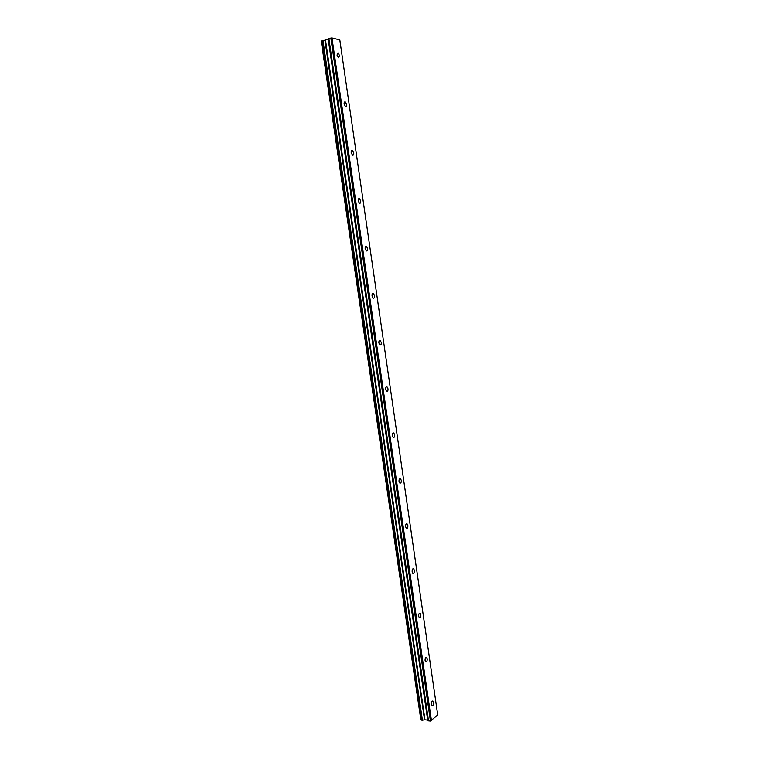 <?xml version="1.0" encoding="UTF-8"?>
<svg xmlns="http://www.w3.org/2000/svg" width="759" height="759" viewBox="0 0 759 759"><rect width="100%" height="100%" fill="white"/><g stroke="black" fill="none" stroke-linecap="round" stroke-linejoin="round"><path stroke-width="1.14" d="M339.596 55.644L338.087 52.94L336.996 55.056L338.505 57.76L339.596 55.644M433.541 702.426L432.943 701.098C431.89 700.965 431.397 702.028 431.454 704.314L432.051 705.633C433.104 705.766 433.598 704.694 433.541 702.426M427.203 658.746L426.558 657.36C425.505 657.209 425.012 658.243 425.078 660.482L425.714 661.867C426.767 662.019 427.26 660.985 427.203 658.746M420.809 614.705L420.116 613.253C419.072 613.082 418.579 614.088 418.645 616.28L419.329 617.731C420.382 617.902 420.875 616.896 420.809 614.705M414.357 570.294L413.617 568.766C412.573 568.576 412.09 569.554 412.156 571.698L412.896 573.235C413.94 573.415 414.423 572.438 414.357 570.294M407.849 525.503L407.061 523.89C406.018 523.691 405.543 524.64 405.619 526.746L406.407 528.349C407.441 528.549 407.925 527.6 407.849 525.503M401.283 480.324L400.448 478.635C399.414 478.426 398.94 479.346 399.025 481.396L399.86 483.085C400.894 483.293 401.369 482.373 401.283 480.324M394.671 434.755L393.769 432.981C392.745 432.763 392.28 433.655 392.365 435.657L393.266 437.44C394.291 437.658 394.756 436.757 394.671 434.755M387.991 388.798L387.033 386.929C386.018 386.701 385.563 387.574 385.657 389.528L386.616 391.407C387.631 391.625 388.086 390.752 387.991 388.798M381.255 342.442L380.231 340.468C379.234 340.25 378.779 341.085 378.883 342.992L379.908 344.966C380.914 345.193 381.36 344.349 381.255 342.442M374.462 295.687L373.371 293.6C372.384 293.382 371.948 294.198 372.062 296.057L373.153 298.135C374.14 298.353 374.576 297.537 374.462 295.687M367.612 248.516L366.445 246.324C365.477 246.106 365.051 246.893 365.164 248.696L366.341 250.897C367.309 251.115 367.736 250.318 367.612 248.516M360.705 200.936L359.453 198.621C358.504 198.412 358.096 199.181 358.22 200.926L359.472 203.241C360.411 203.45 360.829 202.681 360.705 200.936M353.732 152.929L352.394 150.491C351.474 150.291 351.085 151.041 351.208 152.739L352.546 155.168C353.457 155.377 353.855 154.627 353.732 152.929M346.702 104.505L345.269 101.934C344.387 101.744 344.007 102.465 344.131 104.116L345.554 106.677C346.446 106.877 346.825 106.146 346.702 104.505M324.937 40.246L424.528 719.807L325.061 40.218L322.755 40.502L422.383 720.206L322.964 40.474M431.463 720.794L331.968 37.95L339.814 39.904L437.715 714.969L430.438 721.05L330.858 38.045L325.061 40.218M321.342 41.328L420.828 719.447L321.712 41.138M321.74 40.806L421.378 720.101L321.74 40.806L322.755 40.502M331.968 37.95L330.858 38.045M430.438 721.05L428.503 720.851L328.903 38.633M328.818 38.681L428.503 720.851M428.418 720.813L427.668 720.035L424.528 719.807M424.395 719.817L422.573 720.168M422.383 720.206L421.378 720.101M424.955 719.75L325.516 40.151M328.239 39.326L427.668 720.035M427.858 720.111L328.419 39.231M424.67 719.779L325.213 40.208M338.087 52.94L337.252 53.187M432.943 701.098L432.383 701.05M426.558 657.36L425.97 657.322M420.116 613.253L419.49 613.225M413.617 568.766L412.953 568.747M407.061 523.89L406.359 523.9M400.448 478.635L399.708 478.654M393.769 432.981L392.991 433.028M387.033 386.929L386.227 386.995M380.231 340.468L379.405 340.563M373.371 293.6L372.527 293.724M366.445 246.324L365.582 246.466M359.453 198.621L358.59 198.792M352.394 150.491L351.531 150.69M345.269 101.934L344.425 102.161M321.285 41.365L420.771 719.409M321.674 40.853L421.292 720.063"/></g></svg>
